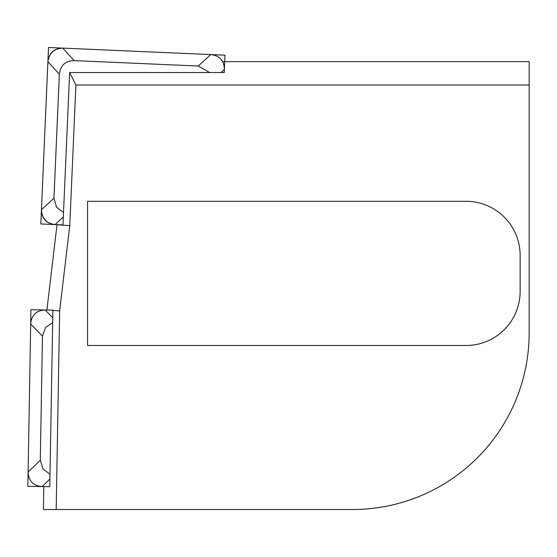 <?xml version="1.0" encoding="UTF-8"?>
<svg xmlns="http://www.w3.org/2000/svg" width="557" height="557" viewBox="0 0 557 557"><rect width="100%" height="100%" fill="white"/><g stroke="black" fill="none" stroke-linecap="round" stroke-linejoin="round"><path stroke-width="0.84" d="M56.187 509.509L43.418 509.509L43.815 486.602L27.85 486.324L30.934 309.72L46.899 309.998L57.03 224.659L62.976 224.924L69.632 72.535L224.227 72.535L224.708 61.625L529.15 61.625L529.15 332.877A176.632 176.632 0 0 1 352.518 509.509L56.187 509.509L59.655 310.869L69.757 225.696L75.905 84.998L69.632 72.535M52.636 322.67L45.604 327.398L42.464 336.156L30.684 323.958L28.101 472.085C28.581 480.949 33.246 485.781 42.088 486.574L43.815 486.602L42.088 486.574C33.246 485.781 28.581 480.949 28.101 472.085L30.684 323.958C31.477 315.116 36.309 310.458 45.173 309.971L46.899 309.998L57.03 224.659L55.052 224.575C46.419 223.378 41.886 218.428 41.441 209.724L47.902 61.723C49.107 53.089 54.057 48.556 62.753 48.111L210.762 54.579L62.753 48.111C53.876 48.368 48.932 52.901 47.902 61.723L41.441 209.724C41.698 218.602 46.231 223.552 55.052 224.575L69.757 225.696M43.418 509.509L43.815 486.602L49.775 486.707L52.887 310.103L45.173 309.971C36.309 310.458 31.477 315.116 30.684 323.958M52.852 310.402L59.655 310.869M75.905 84.998L529.15 84.998L529.15 332.877M466.07 345.493A54.071 54.071 0 0 0 520.141 291.422L520.141 255.378A54.071 54.071 0 0 0 466.07 201.307L87.574 201.307L87.574 345.493L466.07 345.493M209.683 72.535L198.257 66.032L74.206 60.616C65.336 60.866 60.386 65.406 59.362 74.22L53.945 198.271L56.612 207.295L63.526 212.433M210.762 54.579C219.576 55.603 224.116 60.553 224.367 69.423C224.116 60.553 219.576 55.603 210.762 54.579L198.257 66.032M28.101 472.085L40.292 460.305L43.133 469.168L49.991 474.139M40.292 460.305L42.464 336.156M57.03 224.659L40.821 223.956L48.529 47.491L224.986 55.199L224.708 61.625M222.528 61.625L529.15 61.625M74.206 60.616L62.753 48.111M59.362 74.22L47.902 61.723M41.441 209.724L53.945 198.271M55.052 224.575L63.324 216.993M220.976 72.535L224.367 69.423M42.088 486.574L49.907 479.02M52.72 317.789L45.173 309.971"/></g></svg>
